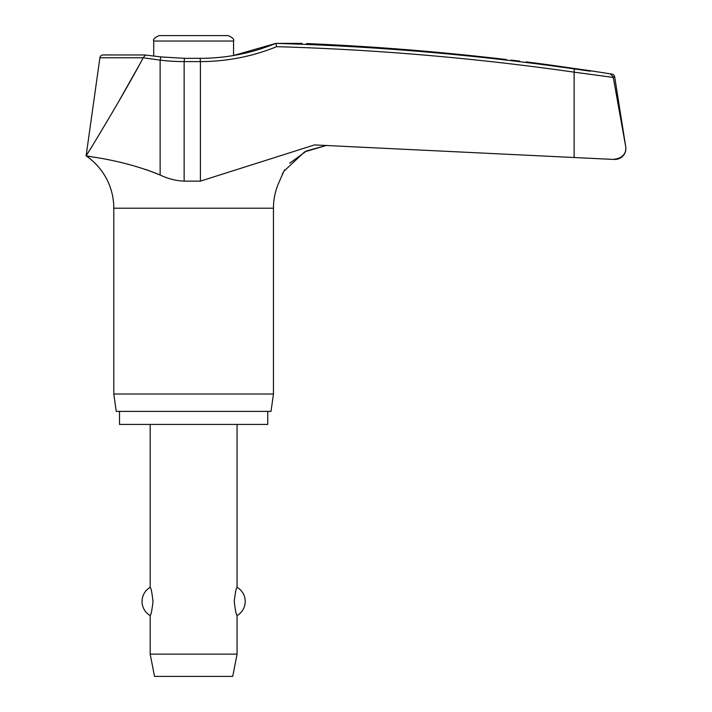 <?xml version="1.0" encoding="UTF-8"?>
<svg xmlns="http://www.w3.org/2000/svg" width="712" height="712" viewBox="0 0 712 712"><rect width="100%" height="100%" fill="white"/><g stroke="black" fill="none" stroke-linecap="round" stroke-linejoin="round"><path stroke-width="1.07" d="M184.506 58.331L160.894 56.916L144.741 54.966L103.115 54.958A3.257 3.257 0 0 0 99.894 57.77L143.13 57.77L160.138 60.155A203.427 202.19 -90 0 0 184.141 61.588L184.506 58.331L200.152 58.331L200.41 61.588A203.427 202.795 90 0 0 276.639 46.672L275.802 43.396L302.039 43.379M614.207 159.399L615.034 159.417A10.858 10.858 0 0 0 625.759 146.859L613.166 76.816L610.549 74.11L613.166 76.816L625.741 146.859L614.67 76.816A3.257 3.257 0 0 0 611.964 74.11A2661.678 2661.678 0 0 0 590.31 70.755L549.041 64.863A2661.678 2661.678 0 0 0 526.088 61.873L526.079 61.873M92.097 156.836L86.108 155.883C84.844 156.32 121.556 159.132 160.138 175.001C167.961 178.774 175.962 180.821 184.141 181.133L200.41 181.133L314.49 144.928L612.934 159.399L574.121 157.503L574.121 72.152L613.263 77.43M267.757 411.394L267.757 424.423L119.5 424.423L119.5 411.394M289.731 163.173L306.578 150.926L326.71 145.364L304.629 151.852L283.785 171.361L278.232 184.079A63.27 63.27 0 0 0 273.452 208.207L273.452 394.012L113.795 394.012L113.795 208.207A63.27 63.27 0 0 0 86.108 155.883L91.02 147.936M273.452 394.012L271.014 411.394L116.243 411.394L113.795 394.012M590.31 71.209L574.326 68.922A2660.397 2652.084 90 0 0 275.802 43.396L233.545 55.509L233.545 41.029C234.497 39.436 232.682 37.629 228.116 35.6L193.628 35.6L228.116 35.6M510.967 60.084L519.671 61.116M284.791 169.723L282.308 174.048M160.084 174.974L146.067 169.563M233.545 41.029L153.712 41.029L153.712 56.052M150.188 424.423L150.188 587.338C151.06 587.907 151.994 592.606 153 601.444C151.994 610.291 151.06 614.99 150.188 615.56L150.188 654.132L154.531 676.4L232.726 676.4L237.069 654.132L237.069 615.56C236.197 614.99 235.263 610.291 234.248 601.444C235.263 592.606 236.197 587.907 237.069 587.338L237.069 424.423M150.188 654.132L237.069 654.132M153.712 41.029C152.76 39.436 154.566 37.629 159.141 35.6L193.628 35.6M143.13 57.77L145.239 55.251M625.893 148.559C625.51 154.985 621.193 158.598 612.934 159.399L613.566 159.417M506.543 59.568C531.775 62.549 531.775 62.549 506.543 59.568A2661.501 2659.818 90 0 0 306.578 43.566M142.996 58.161C122.535 96.654 88.84 151.79 86.108 155.883L99.894 57.77M117.649 103.356L138.048 67.222M160.894 56.916L160.138 60.155L160.138 175.001M273.452 208.207L113.795 208.207M613.166 76.816L614.67 76.816M611.964 74.11L610.549 74.11M184.141 181.133L184.141 61.588L200.41 61.588L200.41 181.133M276.639 46.672A2657.14 2648.845 -90 0 1 574.121 72.152L574.326 68.922M237.069 615.56A16.296 16.296 0 0 0 237.069 587.338M150.188 587.338A16.296 16.296 0 0 0 150.188 615.56M200.152 58.331C226.336 58.286 251.55 53.302 275.793 43.396"/></g></svg>
